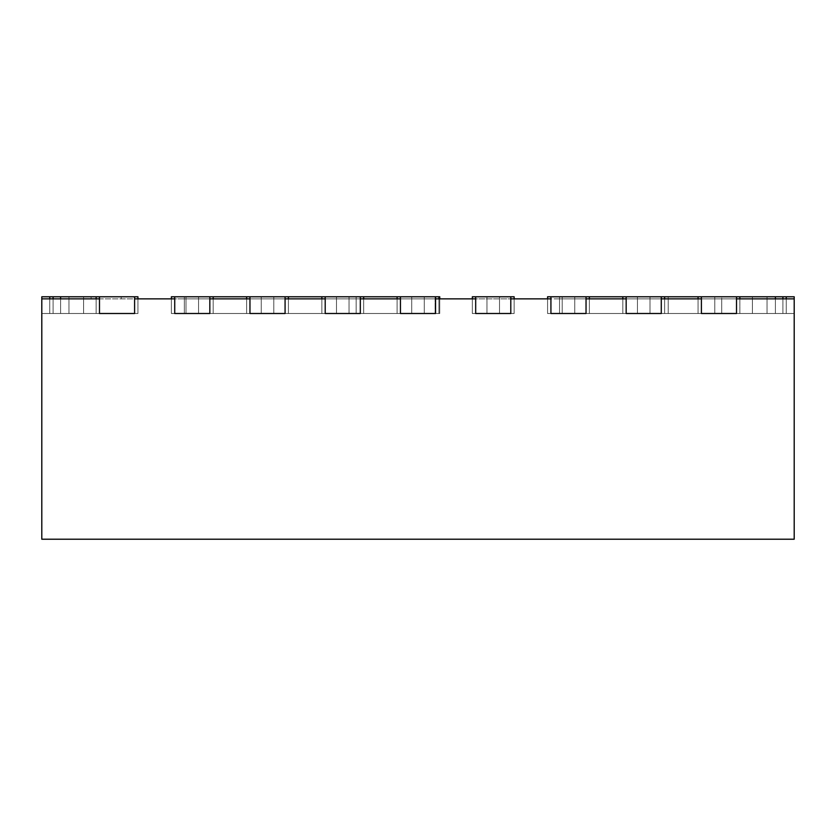 <?xml version="1.0" encoding="UTF-8"?>
<svg xmlns="http://www.w3.org/2000/svg" width="836" height="836" viewBox="0 0 836 836"><rect width="100%" height="100%" fill="white"/><g stroke="black" fill="none" stroke-linecap="round" stroke-linejoin="round"><path stroke-width="0.63" stroke-dasharray="4.18 3.13" d="M49.742 296.78L49.742 313.5L49.742 296.78L41.8 296.78L41.8 313.5L41.8 296.78L41.8 313.5L41.8 296.78L137.94 296.78L137.94 313.5L41.8 313.5L137.94 313.5L41.8 313.5L137.94 313.5L41.8 313.5L137.94 313.5L137.94 298.87L53.086 298.87L53.086 313.5L83.6 313.5L41.8 313.5L83.6 313.5L41.8 313.5L83.6 313.5L41.8 313.5L83.6 313.5L41.8 313.5L83.6 313.5L41.8 313.5L83.6 313.5L41.8 313.5L83.6 313.5L41.8 313.5L83.6 313.5L41.8 313.5L53.086 313.5L53.086 296.78L60.61 296.78L60.61 313.5L60.61 298.87L137.94 298.87L137.94 313.5L137.94 296.78L49.742 296.78L49.742 313.5L41.8 313.5L49.742 313.5L49.742 298.87L83.6 298.87L49.742 298.87L83.6 298.87L49.742 298.87L83.6 298.87L49.742 298.87L83.6 298.87L49.742 298.87L83.6 298.87L49.742 298.87L83.6 298.87L49.742 298.87L83.6 298.87L49.742 298.87L83.6 298.87L49.742 298.87L53.086 298.87L49.742 298.87L49.742 313.5L49.742 296.78L53.086 296.78L53.086 313.5L53.086 296.78L83.6 296.78L41.8 296.78L41.8 313.5L41.8 298.87L49.742 298.87L49.742 313.5L49.742 296.78L53.086 296.78L53.086 313.5L53.086 296.78L83.6 296.78L83.6 313.5L83.6 296.78L41.8 296.78L49.742 296.78L49.742 313.5L49.742 296.78L53.086 296.78L53.086 313.5L53.086 296.78L83.6 296.78L83.6 313.5L83.6 296.78L41.8 296.78L41.8 313.5L41.8 296.78L41.8 313.5L41.8 296.78L49.742 296.78L49.742 313.5L49.742 296.78L53.086 296.78L53.086 313.5L53.086 296.78L83.6 296.78L83.6 313.5L83.6 296.78L41.8 296.78L41.8 313.5L41.8 296.78L49.742 296.78L49.742 313.5L49.742 296.78L53.086 296.78L53.086 313.5L53.086 296.78L83.6 296.78L83.6 313.5L83.6 296.78L41.8 296.78L41.8 313.5L41.8 296.78L49.742 296.78L49.742 313.5L49.742 296.78L53.086 296.78L53.086 313.5L53.086 296.78L83.6 296.78L83.6 313.5L83.6 296.78L41.8 296.78L41.8 313.5L41.8 296.78L49.742 296.78L49.742 313.5L49.742 296.78L53.086 296.78L53.086 313.5L53.086 296.78L83.6 296.78L83.6 313.5L83.6 296.78L41.8 296.78L41.8 313.5L41.8 296.78L49.742 296.78L49.742 313.5L49.742 296.78L53.086 296.78L53.086 313.5L53.086 296.78L83.6 296.78L83.6 313.5L83.6 296.78L41.8 296.78L41.8 313.5L41.8 296.78L49.742 296.78L49.742 313.5L49.742 296.78L53.086 296.78L53.086 313.5L53.086 296.78L83.6 296.78L83.6 313.5L83.6 296.78L41.8 296.78L41.8 313.5L41.8 296.78L49.742 296.78L49.742 313.5L49.742 296.78L53.086 296.78L53.086 313.5L53.086 296.78M60.61 296.78L60.61 313.5L60.61 296.78L96.14 296.78L96.14 313.5L96.14 298.87L60.61 298.87L99.484 298.87L96.14 298.87L96.14 313.5L96.14 296.78L99.484 296.78L99.484 313.5L99.484 296.78L99.484 313.5L99.484 298.87L99.484 313.5L99.484 298.87L41.8 298.87L49.742 298.87L49.742 313.5L49.742 298.87L49.742 313.5L49.742 298.87L49.742 313.5L49.742 298.87L49.742 313.5L49.742 298.87L49.742 313.5L49.742 298.87L49.742 313.5L49.742 298.87L49.742 313.5L49.742 298.87L49.742 313.5L49.742 298.87L49.742 313.5L49.742 298.87L49.742 313.5L49.742 298.87L41.8 298.87L49.742 298.87M137.94 298.87L137.94 313.5L137.94 296.78L134.596 296.78L134.596 313.5L134.596 296.78L99.484 296.78M91.124 296.78L91.124 298.87M174.724 296.78L209.836 296.78L209.836 313.5L209.836 296.78L213.18 296.78L171.38 296.78L213.18 296.78L213.18 313.5L171.38 313.5L213.18 313.5L171.38 313.5L213.18 313.5L171.38 313.5L213.18 313.5L209.836 313.5L213.18 313.5L213.18 298.87L171.38 298.87L171.38 313.5L171.38 296.78L174.724 296.78L174.724 313.5L174.724 296.78L174.724 313.5L174.724 298.87L171.38 298.87L174.724 298.87L174.724 313.5L174.724 298.87L134.596 298.87L134.596 313.5L134.596 296.78M249.964 296.78L285.076 296.78L285.076 313.5L285.076 296.78L288.42 296.78L246.62 296.78L288.42 296.78L288.42 313.5L246.62 313.5L288.42 313.5L246.62 313.5L288.42 313.5L246.62 313.5L288.42 313.5L285.076 313.5L288.42 313.5L288.42 298.87L246.62 298.87L246.62 313.5L246.62 296.78L249.964 296.78L249.964 313.5L249.964 296.78L249.964 313.5L249.964 298.87L246.62 298.87L249.964 298.87L249.964 313.5L249.964 298.87L209.836 298.87L213.18 298.87L209.836 298.87L209.836 313.5L209.836 296.78M325.204 296.78L360.316 296.78L360.316 313.5L360.316 296.78L363.66 296.78L321.86 296.78L363.66 296.78L363.66 313.5L321.86 313.5L363.66 313.5L321.86 313.5L363.66 313.5L321.86 313.5L363.66 313.5L360.316 313.5L363.66 313.5L363.66 298.87L321.86 298.87L321.86 313.5L321.86 296.78L325.204 296.78L325.204 313.5L325.204 296.78L325.204 313.5L325.204 298.87L321.86 298.87L325.204 298.87L325.204 313.5L325.204 298.87L285.076 298.87L288.42 298.87L285.076 298.87L285.076 313.5L285.076 296.78M400.444 296.78L435.556 296.78L435.556 313.5L435.556 296.78L438.9 296.78L397.1 296.78L438.9 296.78L438.9 313.5L397.1 313.5L438.9 313.5L397.1 313.5L438.9 313.5L397.1 313.5L438.9 313.5L435.556 313.5L438.9 313.5L438.9 298.87L397.1 298.87L397.1 313.5L397.1 296.78L400.444 296.78L400.444 313.5L400.444 296.78L400.444 313.5L400.444 298.87L397.1 298.87L400.444 298.87L400.444 313.5L400.444 298.87L360.316 298.87L363.66 298.87L360.316 298.87L360.316 313.5L360.316 296.78M475.684 296.78L510.796 296.78L510.796 313.5L510.796 296.78L514.14 296.78L472.34 296.78L514.14 296.78L514.14 313.5L472.34 313.5L514.14 313.5L472.34 313.5L514.14 313.5L472.34 313.5L514.14 313.5L510.796 313.5L514.14 313.5L514.14 298.87L472.34 298.87L472.34 313.5L472.34 296.78L475.684 296.78L475.684 313.5L475.684 296.78L475.684 313.5L475.684 298.87L472.34 298.87L475.684 298.87L475.684 313.5L475.684 298.87L435.556 298.87L438.9 298.87L435.556 298.87L435.556 313.5L435.556 296.78M550.924 296.78L586.036 296.78L586.036 313.5L586.036 296.78L589.38 296.78L547.58 296.78L589.38 296.78L589.38 313.5L547.58 313.5L589.38 313.5L547.58 313.5L589.38 313.5L547.58 313.5L589.38 313.5L586.036 313.5L589.38 313.5L589.38 298.87L547.58 298.87L547.58 313.5L547.58 296.78L550.924 296.78L550.924 313.5L550.924 296.78L550.924 313.5L550.924 298.87L547.58 298.87L550.924 298.87L550.924 313.5L550.924 298.87L510.796 298.87L514.14 298.87L510.796 298.87L510.796 313.5L510.796 296.78M626.164 296.78L661.276 296.78L661.276 313.5L661.276 296.78L664.62 296.78L622.82 296.78L664.62 296.78L664.62 313.5L622.82 313.5L664.62 313.5L622.82 313.5L664.62 313.5L622.82 313.5L664.62 313.5L661.276 313.5L664.62 313.5L664.62 298.87L622.82 298.87L622.82 313.5L622.82 296.78L626.164 296.78L626.164 313.5L626.164 296.78L626.164 313.5L626.164 298.87L622.82 298.87L626.164 298.87L626.164 313.5L626.164 298.87L586.036 298.87L589.38 298.87L586.036 298.87L586.036 313.5L586.036 296.78M794.2 296.78L794.2 313.5L698.06 313.5L794.2 313.5L698.06 313.5L794.2 313.5L752.4 313.5L794.2 313.5L752.4 313.5L794.2 313.5L752.4 313.5L794.2 313.5L752.4 313.5L794.2 313.5L752.4 313.5L794.2 313.5L752.4 313.5L794.2 313.5L752.4 313.5L794.2 313.5L752.4 313.5L794.2 313.5L775.39 313.5L794.2 313.5L794.2 298.87L786.258 298.87L786.258 313.5L786.258 296.78L794.2 296.78L794.2 313.5L794.2 296.78L782.914 296.78L794.2 296.78L794.2 313.5L794.2 296.78L786.258 296.78L786.258 313.5L786.258 296.78L782.914 296.78L782.914 313.5L782.914 298.87L698.06 298.87L698.06 313.5L698.06 296.78L794.2 296.78L794.2 313.5L794.2 296.78L786.258 296.78L786.258 313.5L786.258 296.78L782.914 296.78L782.914 313.5L782.914 296.78L752.4 296.78L752.4 313.5L752.4 296.78L794.2 296.78L794.2 313.5L794.2 296.78L786.258 296.78L786.258 313.5L786.258 296.78L782.914 296.78L782.914 313.5L782.914 296.78L752.4 296.78L752.4 313.5L752.4 296.78L794.2 296.78L794.2 313.5L794.2 296.78L786.258 296.78L786.258 313.5L786.258 296.78L782.914 296.78L782.914 313.5L782.914 296.78L752.4 296.78L752.4 313.5L752.4 296.78L794.2 296.78L794.2 313.5L794.2 296.78L786.258 296.78L786.258 313.5L786.258 296.78L782.914 296.78L782.914 313.5L782.914 296.78L752.4 296.78L752.4 313.5L752.4 296.78L794.2 296.78L794.2 313.5L794.2 296.78L786.258 296.78L786.258 313.5L786.258 296.78L782.914 296.78L782.914 313.5L782.914 296.78L752.4 296.78L752.4 313.5L752.4 296.78L794.2 296.78L794.2 313.5L794.2 296.78L786.258 296.78L786.258 313.5L786.258 296.78L782.914 296.78L782.914 313.5L782.914 296.78L752.4 296.78L752.4 313.5L752.4 296.78L794.2 296.78L794.2 313.5L794.2 296.78L786.258 296.78L786.258 313.5L786.258 296.78L782.914 296.78L782.914 313.5L782.914 296.78L752.4 296.78L752.4 313.5L752.4 296.78L794.2 296.78L786.258 296.78L786.258 313.5L786.258 296.78L782.914 296.78L782.914 313.5L782.914 296.78L752.4 296.78L752.4 313.5L752.4 296.78L794.2 296.78L794.2 313.5L794.2 296.78M736.516 296.78L736.516 313.5L736.516 298.87L794.2 298.87L739.86 298.87L739.86 313.5L739.86 296.78L736.516 296.78L736.516 313.5L775.39 313.5L736.516 313.5L736.516 296.78L701.404 296.78L701.404 313.5L701.404 296.78L701.404 313.5L701.404 298.87L698.06 298.87L701.404 298.87L701.404 313.5L701.404 298.87L661.276 298.87L664.62 298.87L661.276 298.87L661.276 313.5L661.276 296.78M775.39 296.78L775.39 313.5L775.39 296.78L739.86 296.78L739.86 313.5L739.86 298.87L775.39 298.87L775.39 313.5L775.39 296.78L782.914 296.78L782.914 313.5L782.914 296.78L701.404 296.78M752.4 296.78L752.4 313.5L752.4 296.78M782.914 296.78L782.914 313.5L782.914 296.78L786.258 296.78L786.258 313.5L786.258 296.78M739.86 296.78L739.86 298.87M698.06 296.78L698.06 313.5L698.06 296.78L721.719 296.78L721.719 313.5L559.545 313.5L721.719 313.5L559.545 313.5L721.719 313.5L721.719 296.78L559.545 296.78L559.545 313.5L668.215 313.5L559.545 313.5L559.545 296.78L668.215 296.78L559.545 296.78L559.545 313.5L559.545 296.78L589.38 296.78L589.38 313.5L589.38 296.78L589.38 313.5L589.38 298.87L589.38 313.5L589.38 298.87L589.38 313.5L589.38 298.87L574.75 298.87L574.75 313.5L574.75 296.78L574.75 313.5L574.75 298.87L562.21 298.87L562.21 313.5L562.21 296.78L562.21 313.5L562.21 298.87L547.58 298.87L547.58 313.5L547.58 296.78M664.62 296.78L622.82 296.78L622.82 313.5L622.82 296.78L622.82 313.5L622.82 298.87L664.62 298.87L664.62 313.5L664.62 296.78L664.62 313.5M472.34 296.78L472.34 313.5L472.34 296.78L472.34 313.5L472.34 298.87L514.14 298.87L514.14 313.5L514.14 296.78M438.9 296.78L397.1 296.78L397.1 313.5L397.1 296.78L397.1 313.5L397.1 298.87L438.9 298.87L438.9 313.5L438.9 296.78L438.9 313.5M171.38 296.78L171.38 313.5L171.38 296.78L171.38 313.5L171.38 298.87L213.18 298.87L213.18 313.5L213.18 296.78L213.18 313.5L213.18 296.78L184.348 296.78L435.117 296.78L321.86 296.78L321.86 313.5L321.86 296.78L321.86 313.5L321.86 298.87L363.66 298.87L363.66 313.5L363.66 296.78L363.66 313.5L363.66 296.78L356.157 296.78L439.757 296.78L439.757 313.5L356.157 313.5L439.757 313.5L356.157 313.5L439.757 313.5L439.757 298.87L356.157 298.87L439.757 298.87L439.757 313.5L439.757 298.87M246.62 296.78L246.62 313.5L246.62 296.78L246.62 313.5L246.62 298.87L288.42 298.87L288.42 313.5L288.42 296.78L288.42 313.5L288.42 296.78L246.62 296.78M96.14 296.78L96.14 298.87M83.6 296.78L83.6 313.5L83.6 296.78M356.157 296.78L356.157 313.5L356.157 296.78M184.348 296.78L184.348 313.5L435.117 313.5L184.348 313.5L435.117 313.5L184.348 313.5L435.117 313.5L184.348 313.5L435.117 313.5L184.348 313.5L184.348 296.78L435.117 296.78L435.117 313.5L435.117 296.78L184.348 296.78L184.348 313.5L184.348 296.78M668.215 296.78L668.215 313.5L668.215 296.78M435.117 296.78L435.117 313.5L435.117 296.78M83.6 298.87L68.97 298.87L83.6 298.87L83.6 313.5L83.6 298.87M698.06 298.87L698.06 313.5L698.06 298.87L698.06 313.5L698.06 298.87L786.258 298.87L752.4 298.87L786.258 298.87L752.4 298.87L786.258 298.87L752.4 298.87L786.258 298.87L752.4 298.87L786.258 298.87L752.4 298.87L786.258 298.87L752.4 298.87L786.258 298.87L752.4 298.87L786.258 298.87L752.4 298.87L786.258 298.87L782.914 298.87L786.258 298.87L786.258 313.5L786.258 298.87L786.258 313.5L786.258 298.87L786.258 313.5L786.258 298.87L786.258 313.5L786.258 298.87L786.258 313.5L786.258 298.87L786.258 313.5L786.258 298.87L786.258 313.5L786.258 298.87L786.258 313.5L786.258 298.87L786.258 313.5L786.258 298.87L786.258 313.5L786.258 298.87L786.258 313.5L786.258 298.87L794.2 298.87L786.258 298.87M752.4 298.87L767.03 298.87L752.4 298.87L752.4 313.5L752.4 298.87M435.117 298.87L184.348 298.87L435.117 298.87L184.348 298.87L435.117 298.87L435.117 313.5L435.117 298.87M721.719 298.87L559.545 298.87L721.719 298.87L721.719 313.5L721.719 298.87M668.215 298.87L559.545 298.87L668.215 298.87L668.215 313.5L668.215 298.87M775.39 298.87L775.39 313.5L775.39 298.87L775.39 313.5L775.39 298.87L782.914 298.87L782.914 313.5L782.914 298.87M53.086 298.87L53.086 313.5L53.086 298.87L53.086 313.5L53.086 298.87L53.086 313.5L53.086 298.87L53.086 313.5L53.086 298.87L53.086 313.5L53.086 298.87L53.086 313.5L53.086 298.87L53.086 313.5L53.086 298.87L53.086 313.5L53.086 298.87L53.086 313.5L53.086 298.87L53.086 313.5L53.086 298.87L53.086 313.5L53.086 298.87L60.61 298.87L60.61 313.5L60.61 298.87M41.8 298.87L41.8 539.22L794.2 539.22L794.2 298.87M134.596 298.87L134.596 313.5L134.596 298.87M736.516 298.87L736.516 313.5L736.516 298.87M661.276 298.87L661.276 313.5L661.276 298.87M622.82 298.87L622.82 313.5L622.82 298.87M586.036 298.87L586.036 313.5L586.036 298.87M510.796 298.87L510.796 313.5L510.796 298.87M472.34 298.87L472.34 313.5M435.556 298.87L435.556 313.5L435.556 298.87M397.1 298.87L397.1 313.5L397.1 298.87M360.316 298.87L360.316 313.5L360.316 298.87M321.86 298.87L321.86 313.5M285.076 298.87L285.076 313.5L285.076 298.87M246.62 298.87L246.62 313.5L246.62 298.87M209.836 298.87L209.836 313.5L209.836 298.87M213.18 298.87L213.18 313.5L213.18 298.87M356.157 298.87L356.157 313.5L356.157 298.87M184.348 298.87L184.348 313.5L184.348 298.87M559.545 298.87L559.545 313.5L559.545 298.87M198.55 296.78L198.55 313.5L198.55 296.78M186.01 296.78L186.01 313.5L186.01 296.78M273.79 296.78L273.79 313.5L273.79 296.78M261.25 296.78L261.25 313.5L261.25 296.78M349.03 296.78L349.03 313.5L349.03 296.78M336.49 296.78L336.49 313.5L336.49 296.78M424.27 296.78L424.27 313.5L424.27 296.78M411.73 296.78L411.73 313.5L411.73 296.78M499.51 296.78L499.51 313.5L499.51 296.78M486.97 296.78L486.97 313.5L486.97 296.78M649.99 296.78L649.99 313.5L649.99 296.78M637.45 296.78L637.45 313.5L637.45 296.78M714.78 296.78L714.78 313.5L714.78 296.78M767.03 296.78L767.03 313.5L767.03 296.78M121.22 296.78L121.22 298.87M68.97 296.78L68.97 313.5L68.97 296.78M714.78 298.87L714.78 313.5L714.78 298.87M767.03 298.87L767.03 313.5L767.03 298.87M68.97 298.87L68.97 313.5L68.97 298.87M649.99 298.87L649.99 313.5L649.99 298.87M637.45 298.87L637.45 313.5L637.45 298.87M499.51 298.87L499.51 313.5L499.51 298.87M486.97 298.87L486.97 313.5L486.97 298.87M424.27 298.87L424.27 313.5L424.27 298.87M411.73 298.87L411.73 313.5L411.73 298.87M349.03 298.87L349.03 313.5L349.03 298.87M336.49 298.87L336.49 313.5L336.49 298.87M273.79 298.87L273.79 313.5L273.79 298.87M261.25 298.87L261.25 313.5L261.25 298.87M198.55 298.87L198.55 313.5L198.55 298.87M186.01 298.87L186.01 313.5L186.01 298.87"/><path stroke-width="1.25" d="M41.8 298.87L99.484 298.87L99.484 313.5L99.484 296.78L134.596 296.78L134.596 313.5L99.484 313.5L134.596 313.5L134.596 298.87L174.724 298.87L174.724 313.5L209.836 313.5L174.724 313.5L174.724 296.78L209.836 296.78L209.836 313.5L209.836 298.87L249.964 298.87L249.964 313.5L285.076 313.5L249.964 313.5L249.964 296.78L285.076 296.78L285.076 313.5L285.076 298.87L325.204 298.87L325.204 313.5L360.316 313.5L325.204 313.5L325.204 296.78L360.316 296.78L360.316 313.5L360.316 298.87L400.444 298.87L400.444 313.5L435.556 313.5L400.444 313.5L400.444 296.78L435.556 296.78L435.556 313.5L435.556 298.87L475.684 298.87L475.684 313.5L510.796 313.5L475.684 313.5L475.684 296.78L510.796 296.78L510.796 313.5L510.796 298.87L550.924 298.87L550.924 313.5L586.036 313.5L550.924 313.5L550.924 296.78L586.036 296.78L586.036 313.5L586.036 298.87L626.164 298.87L626.164 313.5L661.276 313.5L626.164 313.5L626.164 296.78L661.276 296.78L661.276 313.5L661.276 298.87L701.404 298.87L701.404 313.5L736.516 313.5L701.404 313.5L701.404 296.78L736.516 296.78L736.516 313.5L736.516 298.87L794.2 298.87L794.2 539.22L41.8 539.22L41.8 296.78L49.742 296.78L49.742 298.87M137.94 298.87L137.94 296.78L134.596 296.78M99.484 296.78L49.742 296.78M53.086 296.78L53.086 298.87M60.61 296.78L60.61 298.87M96.14 296.78L96.14 298.87M174.724 296.78L171.38 296.78L171.38 298.87M249.964 296.78L209.836 296.78M213.18 296.78L213.18 298.87M325.204 296.78L285.076 296.78M288.42 296.78L288.42 298.87M246.62 296.78L246.62 298.87M400.444 296.78L360.316 296.78M363.66 296.78L363.66 298.87M321.86 296.78L321.86 298.87M439.757 298.87L439.757 296.78L435.556 296.78M438.9 296.78L438.9 298.87M397.1 296.78L397.1 298.87M475.684 296.78L472.34 296.78L472.34 298.87M514.14 298.87L514.14 296.78L510.796 296.78M550.924 296.78L547.58 296.78L547.58 298.87M626.164 296.78L586.036 296.78M589.38 296.78L589.38 298.87M701.404 296.78L661.276 296.78M664.62 296.78L664.62 298.87M622.82 296.78L622.82 298.87M736.516 296.78L794.2 296.78L794.2 298.87M739.86 296.78L739.86 298.87M775.39 296.78L775.39 298.87M782.914 296.78L782.914 298.87M786.258 296.78L786.258 298.87M698.06 296.78L698.06 298.87"/></g></svg>
